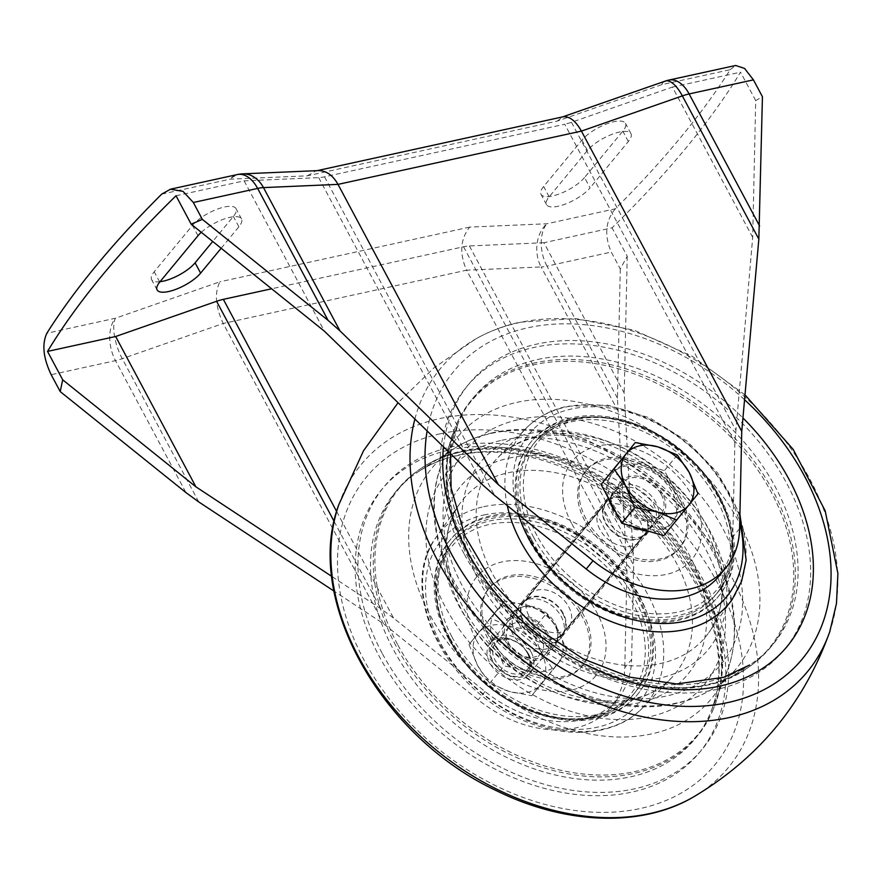 <?xml version="1.0" encoding="UTF-8"?>
<svg xmlns="http://www.w3.org/2000/svg" width="882" height="882" viewBox="0 0 882 882"><rect width="100%" height="100%" fill="white"/><g stroke="black" fill="none" stroke-linecap="round" stroke-linejoin="round"><path stroke-width="0.66" stroke-dasharray="4.41 3.31" d="M495.552 612.075L483.314 627.157L495.254 644.621A40.473 29.315 -140.5 0 1 495.552 612.075A40.473 29.315 -140.5 0 1 527.193 605.151A40.473 29.315 -140.5 0 1 558.538 630.762A40.473 29.315 -140.5 0 1 558.24 663.297A40.473 29.315 -140.5 0 1 526.598 670.221A40.473 29.315 -140.5 0 1 495.254 644.621L504.019 665.921L526.598 670.221L546.002 678.368L567.302 652.063L558.538 630.762L546.608 613.299L527.193 605.151L504.614 600.851L495.552 612.075M546.366 633.419A24.905 18.037 -140.5 0 1 526.708 657.707A24.905 18.037 -140.5 0 1 507.613 621.931A24.905 18.037 -140.5 0 1 546.366 633.419M468.992 644.51L490.293 618.194L509.697 626.352L532.287 630.652L541.041 651.952L552.981 669.416L531.681 695.722L509.101 691.422L489.697 683.263L477.757 665.811L468.992 644.51L483.314 627.157M489.697 683.263L504.019 665.921M531.681 695.722L546.002 678.368M552.981 669.416L567.302 652.063M532.287 630.652L546.608 613.299M490.293 618.194L504.614 600.851M541.041 651.952A40.473 29.315 -140.5 0 1 540.743 684.487A40.473 29.315 -140.5 0 1 509.101 691.422A40.473 29.315 -140.5 0 1 477.757 665.811A40.473 29.315 -140.5 0 1 478.055 633.276A40.473 29.315 -140.5 0 1 509.697 626.352A40.473 29.315 -140.5 0 1 541.041 651.952M528.869 654.62A24.905 18.037 -140.5 0 1 509.223 678.908A24.905 18.037 -140.5 0 1 490.116 643.121A24.905 18.037 -140.5 0 1 528.869 654.62M541.228 636.385A20.694 14.983 -140.5 0 1 541.008 653.099A20.694 14.983 -140.5 0 1 515.507 651.489A20.694 14.983 -140.5 0 1 509.09 626.749A20.694 14.983 -140.5 0 1 541.228 636.385M527.425 653.099A20.694 14.983 -140.5 0 1 527.216 669.813A20.694 14.983 -140.5 0 1 501.715 668.203A20.694 14.983 -140.5 0 1 495.287 643.463A20.694 14.983 -140.5 0 1 527.425 653.099M673.506 490.282A38.918 28.18 -140.5 0 1 673.087 521.714A38.918 28.18 -140.5 0 1 625.14 518.671A38.918 28.18 -140.5 0 1 613.067 472.168A38.918 28.18 -140.5 0 1 673.506 490.282M622.383 458.177L664.378 470.635L685.071 509.399L663.771 535.705M531.063 651.974A24.905 18.037 -140.5 0 1 530.799 672.095A24.905 18.037 -140.5 0 1 500.105 670.144A24.905 18.037 -140.5 0 1 492.377 640.376A24.905 18.037 -140.5 0 1 531.063 651.974M661.18 494.328A24.905 18.037 -140.5 0 1 660.916 514.449A24.905 18.037 -140.5 0 1 630.233 512.508A24.905 18.037 -140.5 0 1 622.505 482.741A24.905 18.037 -140.5 0 1 661.18 494.328M528.02 653.716A22.414 16.229 -140.5 0 1 510.325 675.579A22.414 16.229 -140.5 0 1 493.137 643.375A22.414 16.229 -140.5 0 1 528.02 653.716M608.161 497.735A38.918 28.18 -140.5 0 1 611.7 473.821A38.918 28.18 -140.5 0 1 672.139 491.935A38.918 28.18 -140.5 0 1 671.731 523.368A38.918 28.18 -140.5 0 1 649.306 531.416M633.552 526.741A38.918 28.18 -140.5 0 1 616.011 512.431M697.971 493.766L685.071 509.399M677.277 455.002L664.378 470.635M644.786 514.206A24.905 18.037 39.5 0 0 606.099 502.608A24.905 18.037 39.5 0 0 613.828 532.375A24.905 18.037 39.5 0 0 644.522 534.327A24.905 18.037 39.5 0 0 644.786 514.206M562.771 613.552A24.905 18.037 39.5 0 0 524.095 601.965A24.905 18.037 39.5 0 0 531.813 631.733A24.905 18.037 39.5 0 0 562.507 633.673A24.905 18.037 39.5 0 0 562.771 613.552M599.881 529.465A25.534 18.489 -140.5 0 1 600.157 508.837A25.534 18.489 -140.5 0 1 631.611 510.832A25.534 18.489 -140.5 0 1 639.527 541.339A25.534 18.489 -140.5 0 1 599.881 529.465M528.803 615.559A25.534 18.489 -140.5 0 1 529.079 594.942A25.534 18.489 -140.5 0 1 560.533 596.938A25.534 18.489 -140.5 0 1 568.46 627.444A25.534 18.489 -140.5 0 1 528.803 615.559M645.271 514.096A25.534 18.489 39.5 0 0 605.625 502.211A25.534 18.489 39.5 0 0 605.35 522.839A25.534 18.489 39.5 0 0 644.996 534.724A25.534 18.489 39.5 0 0 645.271 514.096M563.256 613.453A25.534 18.489 39.5 0 0 523.61 601.568A25.534 18.489 39.5 0 0 523.335 622.185A25.534 18.489 39.5 0 0 562.992 634.07A25.534 18.489 39.5 0 0 563.256 613.453M515.143 632.118A25.534 18.489 -140.5 0 1 515.408 611.502A25.534 18.489 -140.5 0 1 546.873 613.497A25.534 18.489 -140.5 0 1 554.789 644.003A25.534 18.489 -140.5 0 1 515.143 632.118M382.071 653.121A206.234 149.345 -140.5 0 1 544.822 452.036A206.234 149.345 -140.5 0 1 703.009 748.3A206.234 149.345 -140.5 0 1 382.071 653.121M448.376 638.601A121.429 87.935 -140.5 0 1 449.655 540.523A121.429 87.935 -140.5 0 1 599.275 550.004A121.429 87.935 -140.5 0 1 636.947 695.115A121.429 87.935 -140.5 0 1 448.376 638.601M397.495 644.312A193.5 140.128 -140.5 0 1 423.217 466.997A193.5 140.128 -140.5 0 1 637.973 503.126A193.5 140.128 -140.5 0 1 714.144 707.144A193.5 140.128 -140.5 0 1 566.277 771.43A193.5 140.128 -140.5 0 1 397.495 644.312M487.636 638.149A60.715 43.968 -140.5 0 1 488.275 589.099A60.715 43.968 -140.5 0 1 563.091 593.851A60.715 43.968 -140.5 0 1 581.922 666.406A60.715 43.968 -140.5 0 1 487.636 638.149M489.003 636.484A60.715 43.968 -140.5 0 1 489.642 587.445A60.715 43.968 -140.5 0 1 564.458 592.186A60.715 43.968 -140.5 0 1 583.289 664.741A60.715 43.968 -140.5 0 1 489.003 636.484M475.938 639.351A77.429 56.073 -140.5 0 1 537.039 563.863A77.429 56.073 -140.5 0 1 596.419 675.083A77.429 56.073 -140.5 0 1 475.938 639.351M451.882 636.76A118.309 85.675 -140.5 0 1 453.139 541.195A118.309 85.675 -140.5 0 1 598.922 550.434A118.309 85.675 -140.5 0 1 635.624 691.83A118.309 85.675 -140.5 0 1 451.882 636.76M449.456 637.289A121.429 87.935 -140.5 0 1 450.735 539.211A121.429 87.935 -140.5 0 1 600.355 548.692A121.429 87.935 -140.5 0 1 638.017 693.814A121.429 87.935 -140.5 0 1 449.456 637.289M464.086 553.764A206.234 149.345 -140.5 0 1 626.826 352.69A206.234 149.345 -140.5 0 1 785.013 648.943A206.234 149.345 -140.5 0 1 464.086 553.764M468.574 558.207A193.5 140.128 -140.5 0 1 454.473 429.137A193.5 140.128 -140.5 0 1 709.051 417.021A193.5 140.128 -140.5 0 1 745.4 669.284A193.5 140.128 -140.5 0 1 468.574 558.207M613.552 512.905A25.534 18.489 -140.5 0 1 613.817 492.277A25.534 18.489 -140.5 0 1 645.282 494.273A25.534 18.489 -140.5 0 1 653.198 524.779A25.534 18.489 -140.5 0 1 613.552 512.905M586.045 518.925A60.715 43.968 -140.5 0 1 586.684 469.885A60.715 43.968 -140.5 0 1 661.5 474.626A60.715 43.968 -140.5 0 1 680.331 547.182A60.715 43.968 -140.5 0 1 586.045 518.925M584.678 520.578A60.715 43.968 -140.5 0 1 585.317 471.539A60.715 43.968 -140.5 0 1 660.133 476.28A60.715 43.968 -140.5 0 1 678.964 548.836A60.715 43.968 -140.5 0 1 584.678 520.578M571.613 523.434A77.429 56.073 -140.5 0 1 632.714 447.946A77.429 56.073 -140.5 0 1 692.105 559.177A77.429 56.073 -140.5 0 1 571.613 523.434M531.736 540.027A118.309 85.675 -140.5 0 1 532.993 444.462A118.309 85.675 -140.5 0 1 678.776 453.701A118.309 85.675 -140.5 0 1 715.467 595.085A118.309 85.675 -140.5 0 1 531.736 540.027M529.299 540.556A121.429 87.935 -140.5 0 1 530.589 442.477A121.429 87.935 -140.5 0 1 680.209 451.959A121.429 87.935 -140.5 0 1 717.871 597.07A121.429 87.935 -140.5 0 1 529.299 540.556M530.38 539.244A121.429 87.935 -140.5 0 1 531.67 441.165A121.429 87.935 -140.5 0 1 681.29 450.647A121.429 87.935 -140.5 0 1 718.951 595.769A121.429 87.935 -140.5 0 1 530.38 539.244M616.32 493.203A26.46 19.161 -140.5 0 1 645.051 505.166A26.46 19.161 -140.5 0 1 648.457 532A26.46 19.161 -140.5 0 1 615.845 529.939A26.46 19.161 -140.5 0 1 607.632 498.308A26.46 19.161 -140.5 0 1 616.32 493.203M528.847 599.176A26.46 19.161 -140.5 0 1 557.578 611.138A26.46 19.161 -140.5 0 1 560.974 637.973A26.46 19.161 -140.5 0 1 528.362 635.911A26.46 19.161 -140.5 0 1 520.159 604.28A26.46 19.161 -140.5 0 1 528.847 599.176M161.671 194.15L230.18 179.156L307.355 175.827L557.159 121.132L661.665 84.683L730.175 69.689A858.682 292.493 -28.1 0 1 615.36 208.78L546.851 223.774L469.687 227.104C460.294 239.132 459.257 253.487 466.6 270.19L223.201 323.474L122.245 358.676A31.135 10.606 -28.1 0 1 115.487 360.628L51.189 374.707M730.175 69.689L735.632 65.477M739.601 528.638L732.766 536.918L734.849 442.874L752.688 237.412L755.709 100.581L762.434 96.755M755.709 100.581L740.538 72.17A858.682 292.493 -28.1 0 1 612.053 227.821L543.929 242.737L624.202 393.063L633.695 565.406L631.622 659.449L624.787 667.729A108.971 78.917 -140.5 0 1 610.939 707.055A108.971 78.917 -140.5 0 1 478.22 699.812L383.538 623.761L333.958 591.072M615.36 208.78C605.46 220.787 604.093 235.229 611.27 252.076L620.289 268.966L627.223 256.221L612.053 227.821M627.223 256.221L624.202 393.063M620.289 268.966L617.433 398.124L626.937 570.467L624.787 667.729M732.766 536.918A108.971 78.917 -140.5 0 1 718.918 576.244M336.648 511.516L393.504 617.995L485.056 691.532A108.971 78.917 39.5 0 0 617.775 698.776A108.971 78.917 39.5 0 0 631.622 659.449M393.504 617.995L380.715 608.668L331.742 576.376M662.647 494.008A26.78 19.393 39.5 0 0 621.06 481.55A26.78 19.393 39.5 0 0 620.785 503.181A26.78 19.393 39.5 0 0 662.36 515.639A26.78 19.393 39.5 0 0 662.647 494.008M626.937 570.467L466.6 270.19L541.14 266.97A31.135 23.869 87.5 0 1 546.851 223.774A31.135 18.665 77.7 0 0 546.972 266.155A31.135 10.606 -28.1 0 1 541.14 266.97L617.621 410.218M505.959 642.272A26.78 19.393 -140.5 0 1 506.246 620.641A26.78 19.393 -140.5 0 1 539.244 622.736A26.78 19.393 -140.5 0 1 547.546 654.731A26.78 19.393 -140.5 0 1 505.959 642.272M383.538 623.761L223.201 323.474C215.473 306.87 214.359 292.967 219.872 281.799L115.366 318.248L46.856 333.242M584.546 177.536A26.151 8.908 -28.1 0 1 560.235 193.588A26.151 8.908 -28.1 0 1 541.03 194.338A26.151 8.908 -28.1 0 1 543.654 186.488L581.933 140.128A26.151 8.908 -28.1 0 1 606.243 124.086A26.151 8.908 -28.1 0 1 625.448 123.337A26.151 8.908 -28.1 0 1 622.824 131.175L584.546 177.536L590.069 187.866A26.151 8.908 -28.1 0 1 565.748 203.907A26.151 8.908 -28.1 0 1 546.542 204.657A26.151 8.908 -28.1 0 1 549.177 196.818L587.445 150.458A26.151 8.908 -28.1 0 1 611.766 134.417A26.151 8.908 -28.1 0 1 630.961 133.667A26.151 8.908 -28.1 0 1 628.337 141.506L590.069 187.866M160.017 281.722A26.151 8.908 -28.1 0 1 151.594 279.594A26.151 8.908 -28.1 0 1 154.218 271.755L192.485 225.384A26.151 8.908 -28.1 0 1 216.807 209.343A26.151 8.908 -28.1 0 1 236.001 208.593A26.151 8.908 -28.1 0 1 233.377 216.432L212.716 241.47M613.949 511.461A26.78 19.393 -140.5 0 1 614.225 489.83A26.78 19.393 -140.5 0 1 647.223 491.924A26.78 19.393 -140.5 0 1 655.524 523.919A26.78 19.393 -140.5 0 1 613.949 511.461M176.014 195.76L244.127 180.854L318.678 177.635A31.135 10.606 -28.1 0 0 324.51 176.819L564.701 124.23L734.849 442.874M554.668 624.831A26.78 19.393 39.5 0 0 513.081 612.362A26.78 19.393 39.5 0 0 512.795 633.993A26.78 19.393 39.5 0 0 554.381 646.451A26.78 19.393 39.5 0 0 554.668 624.831M543.929 242.737L469.389 245.946A31.135 10.606 -28.1 0 0 463.557 246.762L271.623 288.789M244.127 180.854L324.4 331.18M752.688 237.412L672.415 87.086L571.47 122.289A31.135 10.606 -28.1 0 1 564.701 124.23M672.415 87.086L740.538 72.17M201.294 232.297A26.151 8.908 -28.1 0 1 225.042 218.692A26.151 8.908 -28.1 0 1 241.514 218.923A26.151 8.908 -28.1 0 1 238.89 226.762L221.161 248.25M557.159 121.132L562.925 116.832M307.355 175.827L315.844 170.932L318.402 170.601M395.93 645.789A194.051 140.525 -140.5 0 1 421.717 467.967A194.051 140.525 -140.5 0 1 637.091 504.195A194.051 140.525 -140.5 0 1 713.472 708.797A194.051 140.525 -140.5 0 1 565.186 773.26A194.051 140.525 -140.5 0 1 395.93 645.789M450.316 640.453A116.005 84.011 -140.5 0 1 541.857 527.348A116.005 84.011 -140.5 0 1 630.839 693.991A116.005 84.011 -140.5 0 1 450.316 640.453M449.831 639.252A118.309 85.675 -140.5 0 1 451.077 543.687A118.309 85.675 -140.5 0 1 596.86 552.926A118.309 85.675 -140.5 0 1 633.563 694.321A118.309 85.675 -140.5 0 1 449.831 639.252M469.279 556.928A194.051 140.525 -140.5 0 1 455.134 427.483A194.051 140.525 -140.5 0 1 710.44 415.334A194.051 140.525 -140.5 0 1 746.889 668.313A194.051 140.525 -140.5 0 1 469.279 556.928M536.918 535.539A116.005 84.011 -140.5 0 1 628.458 422.434A116.005 84.011 -140.5 0 1 717.441 589.077A116.005 84.011 -140.5 0 1 536.918 535.539M533.797 537.535A118.309 85.675 -140.5 0 1 535.043 441.97A118.309 85.675 -140.5 0 1 680.827 451.209A118.309 85.675 -140.5 0 1 717.529 592.605A118.309 85.675 -140.5 0 1 533.797 537.535M338.853 504.559A238.03 172.376 -140.5 0 1 439.302 418.685A238.03 172.376 -140.5 0 1 716.052 550.842A238.03 172.376 -140.5 0 1 693.252 797.096M440.504 433.735A225.946 163.622 -140.5 0 1 743.57 681.334A225.946 163.622 -140.5 0 1 437.626 748.311A225.946 163.622 -140.5 0 1 440.504 433.735M414.893 419.06A238.03 172.376 -140.5 0 1 475.365 339.184A238.03 172.376 -140.5 0 1 518.484 322.768A238.03 172.376 -140.5 0 1 755.863 407.374A238.03 172.376 -140.5 0 1 829.753 631.721M427.131 430.945A225.946 163.622 -140.5 0 1 527.987 327.762A225.946 163.622 -140.5 0 1 744.562 399.733M443.492 446.843A206.234 149.345 -140.5 0 1 536.719 344.112A206.234 149.345 -140.5 0 1 742.942 417.98M537.777 359.459A194.051 140.525 -140.5 0 1 761.331 464.164A194.051 140.525 -140.5 0 1 749.623 665.006A194.051 140.525 -140.5 0 1 534.249 628.778A194.051 140.525 -140.5 0 1 457.868 424.176A194.051 140.525 -140.5 0 1 537.777 359.459M516.874 402.368A181.174 131.197 -140.5 0 1 725.588 500.127A181.174 131.197 -140.5 0 1 714.663 687.64A181.174 131.197 -140.5 0 1 513.589 653.816A181.174 131.197 -140.5 0 1 442.268 462.785A181.174 131.197 -140.5 0 1 516.874 402.368M519.046 419.501A166.709 120.724 -140.5 0 1 742.655 602.186A166.709 120.724 -140.5 0 1 516.918 651.611A166.709 120.724 -140.5 0 1 519.046 419.501M529.156 433.569A147.437 106.766 -140.5 0 1 726.911 595.141A147.437 106.766 -140.5 0 1 527.271 638.844A147.437 106.766 -140.5 0 1 529.156 433.569M538.748 435.829A137.283 99.412 -140.5 0 1 685.369 495.045A137.283 99.412 -140.5 0 1 708.731 632.725A137.283 99.412 -140.5 0 1 536.245 626.363A137.283 99.412 -140.5 0 1 497.305 458.21A137.283 99.412 -140.5 0 1 538.748 435.829M566.024 406.999A134.185 97.174 -140.5 0 1 709.348 464.88A134.185 97.174 -140.5 0 1 732.192 599.462L708.731 632.725C738.355 595.03 716.537 517.69 658.137 473.083C616.562 441.849 575.913 429.931 536.179 437.329C520.171 440.945 507.216 447.902 497.305 458.21L525.529 428.873A134.185 97.174 -140.5 0 1 566.024 406.999M507.293 505.618A134.185 97.174 -140.5 0 1 525.529 428.873C536.587 417.506 550.522 409.965 567.302 406.249L607.599 405.136L649.891 417.925L687.122 441.254L717.65 472.939L739.921 514.316M518.418 514.559A127.967 92.676 -140.5 0 1 571.371 409.016A127.967 92.676 -140.5 0 1 739.733 522.938M483.898 514.989A127.967 92.676 -140.5 0 1 655.535 655.227A127.967 92.676 -140.5 0 1 482.256 693.164A127.967 92.676 -140.5 0 1 483.898 514.989M483.733 506.698A134.185 97.174 -140.5 0 1 631.688 570.18A134.185 97.174 -140.5 0 1 643.077 707.408A134.185 97.174 -140.5 0 1 481.296 692.932A134.185 97.174 -140.5 0 1 436.425 536.818A134.185 97.174 -140.5 0 1 483.733 506.698M508.275 472.741A137.283 99.412 -140.5 0 1 659.648 537.678A137.283 99.412 -140.5 0 1 671.301 678.082A137.283 99.412 -140.5 0 1 505.783 663.264A137.283 99.412 -140.5 0 1 459.875 503.556A137.283 99.412 -140.5 0 1 508.275 472.741M508.87 458.155A147.437 106.766 -140.5 0 1 706.625 619.715A147.437 106.766 -140.5 0 1 506.985 663.429A147.437 106.766 -140.5 0 1 508.87 458.155M501.913 440.261A166.709 120.724 -140.5 0 1 725.522 622.946A166.709 120.724 -140.5 0 1 499.785 672.36A166.709 120.724 -140.5 0 1 501.913 440.261M491.263 433.393A181.174 131.197 -140.5 0 1 674.432 500.292A181.174 131.197 -140.5 0 1 726.338 673.495A181.174 131.197 -140.5 0 1 487.978 684.84A181.174 131.197 -140.5 0 1 453.943 448.651A181.174 131.197 -140.5 0 1 491.263 433.393M458.96 454.936A194.051 140.525 -140.5 0 1 655.139 526.598A194.051 140.525 -140.5 0 1 710.738 712.105A194.051 140.525 -140.5 0 1 455.432 724.254A194.051 140.525 -140.5 0 1 418.983 471.275A194.051 140.525 -140.5 0 1 458.96 454.936M449.236 450.085A206.234 149.345 -140.5 0 1 725.853 676.086A206.234 149.345 -140.5 0 1 446.601 737.22A206.234 149.345 -140.5 0 1 449.236 450.085M485.056 691.532L478.22 699.812M617.433 398.124L546.972 266.155L611.27 252.076M198.737 501.924L122.245 358.676A31.135 12.194 70.8 0 1 115.366 318.248A31.135 18.665 77.7 0 0 115.487 360.628L185.948 492.586M469.687 227.104L219.872 281.799M324.51 176.819L494.648 495.464M463.557 246.762L633.695 565.406M318.678 177.635L482.796 485.001M571.47 122.289L735.588 429.655M469.389 245.946L633.508 553.323M334.146 521.449L380.715 608.668M159.73 282.086L154.218 271.755M197.998 235.715L192.485 225.384M238.89 226.762L233.377 216.432M549.177 196.818L543.654 186.488M587.445 150.458L581.933 140.128M628.337 141.506L622.824 131.175M668.799 80.097A31.135 18.665 -102.3 0 0 661.665 84.683A31.135 12.194 -109.2 0 1 665.204 81.111M242.627 173.864A31.135 23.869 -92.5 0 0 230.18 179.156A31.135 18.665 77.7 0 1 237.313 174.559M509.09 626.749L495.287 643.463M541.008 653.099L527.216 669.813M622.505 482.741L492.377 640.376M660.916 514.449L530.799 672.095M613.067 472.168L611.7 473.821M673.087 521.714L671.731 523.368M606.099 502.608L524.095 601.965M644.522 534.327L562.507 633.673M600.157 508.837L529.079 594.942M639.527 541.339L568.46 627.444M523.61 601.568L515.408 611.502M562.992 634.07L554.789 644.003M423.217 466.997L421.717 467.967C461.705 441.143 528.208 442.643 588.217 474.108C624.015 492.784 654.146 518.087 678.622 550.015C701.796 581.018 715.677 612.714 720.252 645.117C723.339 668.688 721.079 689.922 713.472 708.797L714.144 707.144M489.642 587.445L488.275 589.099M583.289 664.741L581.922 666.406M453.139 541.195L451.077 543.687C431.177 570.389 430.659 602.549 449.522 640.189C471.705 678.853 503.931 704.167 546.201 716.118C558.251 719.106 569.915 720.208 581.183 719.414C603.409 717.65 620.873 709.282 633.563 694.321L635.624 691.83M450.735 539.211L449.655 540.523M638.017 693.814L636.947 695.115M454.473 429.137L447.968 455.586C444.274 486.897 451.485 519.873 469.599 554.524C521.483 660.386 675.866 720.969 746.889 668.313L745.4 669.284M613.817 492.277L605.625 502.211M653.198 524.779L644.996 534.724M586.684 469.885L585.317 471.539M680.331 547.182L678.964 548.836M532.993 444.462L535.043 441.97C565.726 401.839 644.125 411.288 691.444 459.588C733.493 499.399 745.863 560.07 717.529 592.605L715.467 595.085M531.67 441.165L530.589 442.477M718.951 595.769L717.871 597.07M744.992 394.882L692.304 356.383L634.379 330.265L575.472 318.523L519.851 322.217C503.721 325.756 488.893 331.412 475.365 339.184L434.12 367.761L398.058 402.71M450.537 453.679L457.868 424.176L442.268 462.785C417.991 520.171 448.111 601.59 509.41 652.713C545.164 682.69 583.939 700.352 625.735 705.699C659.824 709.492 689.47 703.472 714.663 687.64L749.623 665.006M607.632 498.308L520.159 604.28M648.457 532L560.974 637.973M643.077 707.408C615.504 736.922 562.815 740.34 516.091 717.121C441.32 683.285 397.473 587.522 436.425 536.818L459.875 503.556C431.452 540.016 450.305 613.475 504.956 658.656C559.827 707.54 639.891 714.31 671.301 678.082L643.077 707.408M492.862 432.709C478.54 435.851 465.564 441.154 453.943 448.651L418.983 471.275C430.195 464.02 442.985 458.805 457.361 455.63C524.151 439.28 620.333 480.381 673.153 549.795C715.423 602.748 729.502 667.762 710.738 712.105L726.338 673.495C737.109 645.756 737.407 615.515 727.22 582.759C714.056 542.728 689.36 507.999 653.154 478.573C605.107 439.765 542.573 421.42 492.862 432.709M617.775 698.776L610.939 707.055M513.081 612.362L506.246 620.641M554.381 646.451L547.546 654.731M621.06 481.55L614.225 489.83M662.36 515.639L655.524 523.919M157.106 289.924L151.594 279.594M241.514 218.923L236.001 208.593M546.542 204.657L541.03 194.338M630.961 133.667L625.448 123.337M315.844 170.932L317.112 170.656"/><path stroke-width="1.32" d="M676.681 520.071L663.771 535.705L621.788 523.247L601.083 484.483L635.283 442.543L657.862 446.854L677.277 455.002L689.206 472.465L697.971 493.766L676.681 520.071L657.266 511.924L634.687 507.624L625.922 486.313L613.993 468.86L601.083 484.483M649.306 531.416A38.918 28.18 -140.5 0 1 633.552 526.741M616.011 512.431A38.918 28.18 -140.5 0 1 608.161 497.735M634.687 507.624L621.788 523.247M613.993 468.86L635.283 442.543M657.266 511.924A40.473 29.315 -140.5 0 1 625.922 486.313A40.473 29.315 -140.5 0 1 626.22 453.778A40.473 29.315 -140.5 0 1 657.862 446.854A40.473 29.315 -140.5 0 1 689.206 472.465A40.473 29.315 -140.5 0 1 688.908 505A40.473 29.315 -140.5 0 1 657.266 511.924M191.174 224.171L202.353 219.375L193.334 202.496L183.026 191.372L170.491 189.211L161.671 194.15A858.682 292.493 -28.1 0 0 46.856 333.242C41.796 344.178 43.24 357.993 51.189 374.707L60.208 391.586L62.699 379.822L47.529 351.411A858.682 292.493 -28.1 0 1 176.014 195.76L191.174 224.171L324.4 331.18L482.796 485.001L494.648 495.464L586.199 569A108.971 78.917 -140.5 0 0 718.918 576.244L725.754 567.964A108.971 78.917 39.5 0 0 739.601 528.638L741.751 431.375L758.84 239.132L682.359 95.895A31.135 10.606 -28.1 0 1 689.129 93.944L753.426 79.876L744.562 68.421L735.632 65.477L668.799 80.097A31.135 31.135 0 0 0 665.204 81.111A31.135 12.194 -109.2 0 1 682.359 95.895L581.414 131.098L741.751 431.375M758.84 239.132L762.434 96.755L753.426 79.876M202.353 219.375L328.104 320.387L339.956 330.838L498.352 484.67L593.035 560.72A108.971 78.917 39.5 0 0 725.754 567.964M331.742 576.376L195.914 486.831L62.699 379.822M333.958 591.072L198.737 501.924L185.948 492.586L60.208 391.586M498.352 484.67L338.015 184.382L581.414 131.098C575.549 120.735 569.386 115.983 562.925 116.832L317.112 170.656M212.716 241.47L195.109 262.803A26.151 8.908 -28.1 0 1 160.017 281.722M271.623 288.789L223.355 299.351L336.648 511.516M195.914 486.831L115.652 336.505L216.597 301.291A31.135 10.606 -28.1 0 1 223.355 299.351M115.652 336.505L47.529 351.411M221.161 248.25L200.622 273.133A26.151 8.908 -28.1 0 1 176.301 289.175A26.151 8.908 -28.1 0 1 157.106 289.924A26.151 8.908 -28.1 0 1 159.73 282.086L197.998 235.715A26.151 8.908 -28.1 0 1 201.294 232.297M318.402 170.601C326.274 170.623 332.812 175.209 338.015 184.382L263.475 187.601A31.135 23.869 -92.5 0 0 242.627 173.864L318.402 170.601M693.252 797.096A238.03 172.376 -140.5 0 1 434.98 749.038A238.03 172.376 -140.5 0 1 338.853 504.559C303.165 598.768 380.737 736.503 495.827 790.393C564.414 824.582 640.883 827.856 693.252 797.096C758.586 758.344 804.086 703.219 829.753 631.721A238.03 172.376 -140.5 0 1 572.22 691.4A238.03 172.376 -140.5 0 1 414.893 419.06M744.562 399.733A225.946 163.622 -140.5 0 1 810.349 647.994A225.946 163.622 -140.5 0 1 568.118 671.819A225.946 163.622 -140.5 0 1 427.131 430.945M742.942 417.98A206.234 149.345 -140.5 0 1 701.223 689.029A206.234 149.345 -140.5 0 1 443.492 446.843M739.921 514.316L746.15 560.136L741.652 581.073L732.192 599.462A134.185 97.174 -140.5 0 1 608.415 620.432A134.185 97.174 -140.5 0 1 507.293 505.618M739.733 522.938A127.967 92.676 -140.5 0 1 659.063 623.442A127.967 92.676 -140.5 0 1 518.418 514.559M593.035 560.72L586.199 569M328.104 320.387L257.632 188.417A31.135 10.606 -28.1 0 1 263.475 187.601L339.956 330.838M193.334 202.496L257.632 188.417A31.135 18.665 77.7 0 0 237.313 174.559L170.48 189.189M759.589 225.913L689.129 93.944A31.135 18.665 -102.3 0 0 668.799 80.097M216.597 301.291L334.146 521.449M200.622 273.133L195.109 262.803M398.058 402.71L363.505 450.79L338.853 504.559M829.753 631.721L836.467 603.531L837.9 573.487L825.177 510.777L793.161 449.368L744.992 394.882M749.623 665.006L723.383 677.376L676.803 683.958L630.332 677.233L583.123 658.865L533.665 625.889L492.718 582.947L464.924 535.925L451.088 487.856L450.537 453.679M562.462 116.942L665.204 81.111M242.627 173.864A31.135 31.135 0 0 0 237.313 174.559"/></g></svg>
